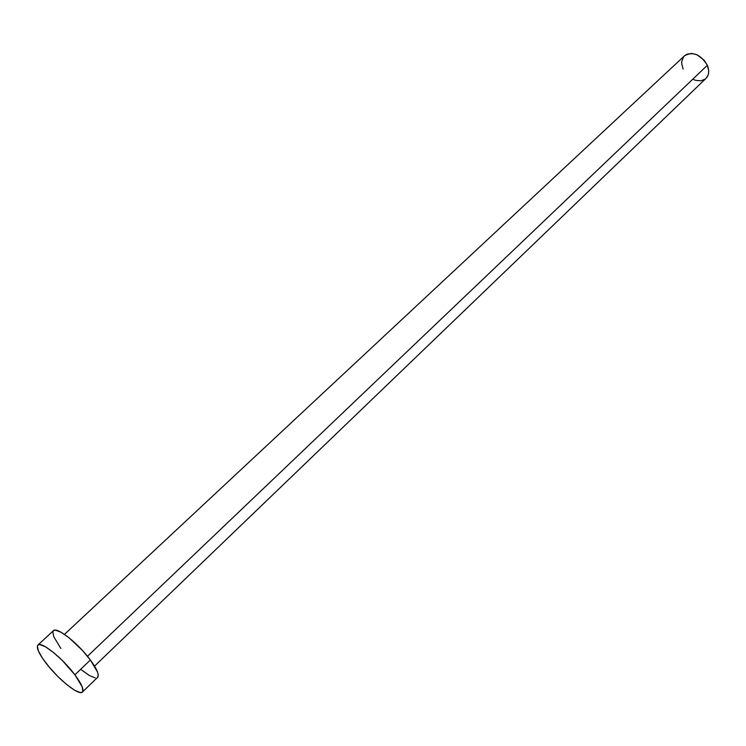 <?xml version="1.0" encoding="UTF-8"?>
<svg xmlns="http://www.w3.org/2000/svg" width="746" height="746" viewBox="0 0 746 746"><rect width="100%" height="100%" fill="white"/><g stroke="black" fill="none" stroke-linecap="round" stroke-linejoin="round"><path stroke-width="1.12" d="M94.537 666.113L705.968 78.433C709.036 75.159 709.502 70.777 707.348 65.312L87.487 656.275L707.348 65.312C700.569 54.346 692.959 51.176 684.52 55.791L64.473 634.37M74.898 674.813C81.64 683.989 84.139 689.733 82.414 692.046C79.179 696.177 57.806 678.981 45.693 662.709C38.764 653.384 36.172 647.509 37.915 645.066C40.965 640.889 62.692 658.252 74.898 674.813L90.387 660.005L74.898 674.813L82.163 686.768L82.834 691.393L81.855 692.4L80.046 692.502L74.283 690.013L66.45 684.352L57.722 676.389L49.357 667.278L42.569 658.345L38.354 650.885L37.384 646.036L38.205 644.852L39.874 644.581L45.497 646.81L53.442 652.452L62.477 660.639L74.898 674.813M60.883 648.461L53.703 636.618L52.845 631.703L53.721 630.482L55.428 630.156L61.116 632.272L69.08 637.802L82.526 650.531L90.387 660.005L97.484 671.969L98.211 674.729L97.577 677.377C99.423 674.943 97.027 669.162 90.387 660.005C78.367 643.462 56.649 626.37 53.423 630.696L37.934 645.048M95.171 677.881L89.352 675.503L81.51 669.945M683.103 69.108L681.732 63.802L681.807 61.275L683.467 56.985L684.996 55.381L686.917 54.225L691.654 53.442L696.941 54.766L704.14 60.202L707.348 65.312L708.681 70.693L708.56 73.229L707.935 75.523L705.93 78.47M705.24 79.057L701.035 80.773L695.962 80.428L693.342 79.496M82.414 692.046L97.595 677.349"/></g></svg>
